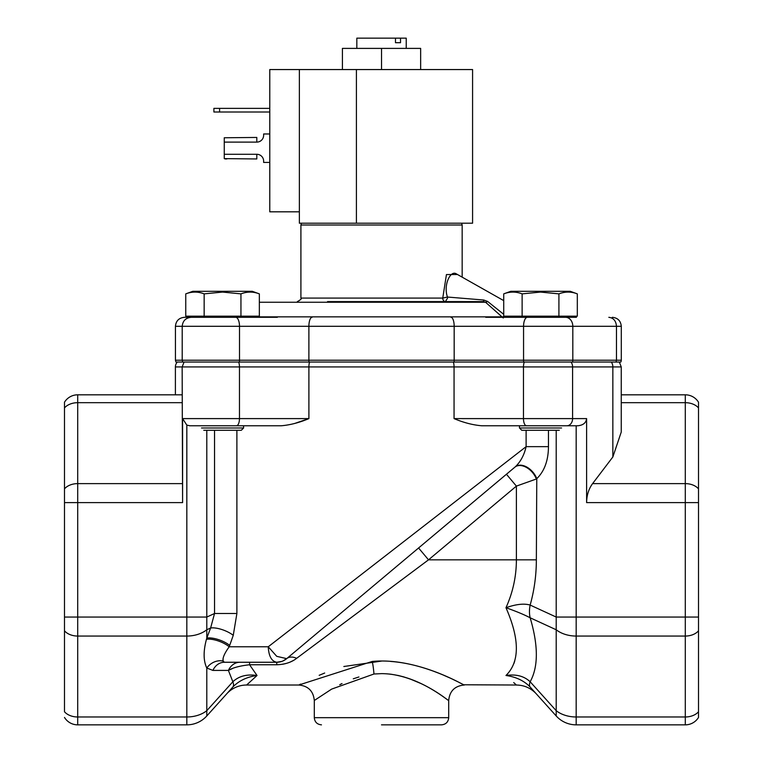 <?xml version="1.0" encoding="UTF-8"?>
<svg xmlns="http://www.w3.org/2000/svg" width="763" height="763" viewBox="0 0 763 763"><rect width="100%" height="100%" fill="white"/><g stroke="black" fill="none" stroke-linecap="round" stroke-linejoin="round"><path stroke-width="1.14" d="M616.037 362.043L616.466 360.222L621.292 360.222A3.529 3.529 0 0 1 620.786 362.043L175.938 362.043L175.433 360.222L175.433 326.306C175.967 320.841 178.962 317.847 184.427 317.313L184.551 317.313M277.322 317.313L194.126 317.313M503.265 317.99L485.554 302.253L483.284 301.604L445.43 301.604L447.557 298.085L447.461 297.036C443.208 285.209 450.304 270.293 456.112 273.736L503.723 300.622M327.537 301.604L445.43 301.604A3.529 2.68 90 0 1 442.759 298.085L446.441 274.566L457.466 274.499M193.869 316.178L193.869 317.313L184.427 317.313M576.437 317.313L485.745 317.313M572.412 362.043A3.529 2.823 -90 0 0 572.813 360.222L616.466 360.222L616.466 326.306C616.018 320.841 613.471 317.847 608.826 317.313M462.168 277.15L462.168 225.018L300.908 225.018L300.908 298.085L442.759 298.085L447.461 297.036L483.742 300.021L487.576 301.414L503.723 314.327M505.907 316.178L506.67 317.313M251.227 316.864L502.579 316.864A3.529 1.583 130 0 0 504.219 316.178M259.344 302.253L485.554 302.253A3.529 1.745 131.4 0 0 487.576 301.414M381.538 301.604L483.284 301.604A3.529 0.544 90 0 0 483.742 300.021M213.898 108.365L213.898 112.008L213.898 108.365L269.778 108.365M213.898 112.008L269.778 112.008M299.363 211.818L269.778 211.818L269.778 69.557L472.583 69.557L472.583 223.197L299.363 223.197L299.363 69.557M256.807 137.445L224.255 137.769L224.255 142.109L256.807 142.109L256.807 137.445L224.255 137.769M269.778 162.424L263.636 162.424L263.636 161.117A6.829 6.829 0 0 0 256.807 154.288L256.807 158.952L224.255 158.628L224.255 142.109M263.636 135.28A6.829 6.829 0 0 1 256.807 142.109A6.829 6.829 0 0 0 263.636 135.28L263.636 133.973L269.778 133.973M263.636 161.117A6.829 6.829 0 0 0 256.807 154.288L224.255 154.288M225.123 158.952L226.849 158.952M420.651 69.557L420.651 48.393L381.538 48.393L381.538 69.557M342.415 69.557L342.415 48.393L381.538 48.393M400.527 38.15L400.527 42.699L395.472 42.699L395.472 38.15L406.231 38.15L406.231 48.393M395.472 38.15L356.836 38.15L356.836 48.393M400.527 42.699L395.472 42.699M556.208 715.961L530.151 687.015A26.858 7.897 -42 0 1 530.151 681.76L556.208 710.696L556.208 715.961A26.858 26.858 0 0 0 576.17 724.85L685.298 724.85A15.479 15.479 0 0 0 698.507 717.449L698.507 402.215A15.479 15.479 0 0 0 685.298 394.814L621.254 394.814M182.147 394.814L77.702 394.814A15.479 15.479 0 0 0 64.493 402.215L64.493 711.755A15.479 10.94 0 0 0 77.702 716.982L77.702 724.85A15.479 15.479 0 0 1 64.493 717.449M373.965 674.006A15.479 1.726 85.4 0 0 372.23 661.445L298.819 685.021C308.214 685.937 313.374 691.097 314.299 700.491L331.667 689.094L373.965 674.006L381.519 673.634C416.798 673.777 446.67 699.89 448.596 700.424C450.695 702.981 423.484 678.011 388.939 673.996L391.581 674.311M397.857 675.398L403.98 676.943M409.636 678.784L420.699 683.429M381.5 724.85L441.529 724.85L381.5 724.85M282.968 660.949L286.697 658.641A15.479 15.479 0 0 1 279.191 662.065A15.479 15.479 0 0 0 286.697 658.641L515.321 466.803C520.633 461.691 524.229 454.977 526.108 446.651L268.242 646.776L229.205 646.776C224.475 653.309 222.434 658.078 223.092 661.063L223.082 658.66M295.023 423.341L308.901 418.601C299.354 422.635 290.121 425.029 281.213 425.773L281.375 425.773M233.259 635.331A15.479 5.379 -159 0 0 210.617 628.006L206.792 629.771L206.792 638.097L210.617 628.006L214.537 613.5L236.892 613.5L233.259 635.331L229.205 646.776A15.479 5.656 -159 0 0 206.458 639.308L206.792 638.097A15.479 5.541 -159.4 0 1 229.692 645.412M454.052 418.601C463.599 422.635 472.822 425.02 481.739 425.773L577.61 425.773C583.056 425.325 586.06 422.931 586.613 418.601L454.052 418.601L454.052 366.936A7.172 2.527 -90 0 0 453.375 362.043L524.295 362.043A7.172 3.033 -90 0 0 523.475 366.936L572.593 366.936L572.593 418.601A7.172 5.703 90 0 1 566.88 425.773M182.147 483.618L77.702 483.618L77.702 394.814L175.395 394.814L175.395 366.936A7.172 7.172 0 0 1 177.331 362.043M175.395 366.936L182.147 366.936L182.595 502.607L182.595 418.601L186.83 425.115L189.834 425.773L281.213 425.773M77.702 394.814A15.479 15.479 0 0 0 64.493 402.215A15.479 15.479 0 0 1 77.702 394.814M685.298 394.814A15.479 15.479 0 0 1 698.507 402.215A15.479 15.479 0 0 0 685.298 394.814L685.298 402.683L621.254 402.683M685.298 724.85L685.298 636.056A15.479 10.94 180 0 0 698.507 630.82L698.507 617.057L685.298 617.057L685.298 402.683A15.479 10.94 0 0 1 698.507 407.909M698.507 502.607L586.613 502.607C586.709 495.235 588.702 488.911 592.593 483.618L612.851 456.97L621.254 432.039L621.254 366.936L612.851 366.936A7.172 5.703 -90 0 0 611.316 362.043M64.493 617.057L64.493 630.82A15.479 10.94 180 0 0 77.702 636.056L186.83 636.056L186.83 716.982L77.702 716.982L77.702 617.057L64.493 617.057M64.493 488.845L64.493 502.607L77.702 502.607L77.702 483.618A15.479 10.94 180 0 0 64.493 488.845M586.613 502.607L586.613 418.601M186.83 425.115L186.83 636.056A26.858 18.989 180 0 0 206.792 629.771L206.792 430.265M77.702 724.85L186.83 724.85A26.858 26.858 0 0 0 206.792 715.961L226.649 693.901A26.858 26.858 0 0 1 246.611 685.021L257.026 675.493C246.964 673.977 238.905 676.066 232.849 681.76A26.858 7.897 42 0 1 232.849 687.015L206.792 715.961L206.792 710.696L232.849 681.76L228.404 670.41A15.479 13.057 90 0 1 239.906 662.255L276.568 662.255M576.17 724.85L576.17 716.982A26.858 18.989 0 0 1 556.208 710.696L556.208 617.057L685.298 617.057L685.298 636.056L576.17 636.056A26.858 18.989 180 0 1 556.208 629.771L530.151 617.782A26.858 19.075 -65.3 0 1 530.151 605.069C524.095 603.295 516.036 604.182 505.974 607.739C516.036 611.258 524.095 614.606 530.151 617.782C538.392 645.574 538.392 666.9 530.151 681.76C524.095 676.066 516.036 673.977 505.974 675.493C516.036 676.905 524.095 680.749 530.151 687.015C538.392 696.171 538.392 696.171 530.151 687.015C524.095 680.749 516.036 676.905 505.974 675.493C519.803 661.855 519.803 639.27 505.974 607.739C512.898 592.346 516.37 576.38 516.389 559.832L536.351 559.832C536.341 575.254 534.272 590.343 530.151 605.069L556.208 617.057L556.208 430.265M698.507 711.755A15.479 10.94 0 0 1 685.298 716.982L576.17 716.982L576.17 425.773L558.135 425.773M186.83 724.85L186.83 716.982A26.858 18.989 0 0 0 206.792 710.696L206.792 668.026A15.479 13.572 133.9 0 1 223.092 661.063L224.398 662.255A15.479 13.057 -90 0 0 212.896 670.41L206.792 668.026C203.359 660.787 203.244 651.211 206.458 639.308M315.691 609.961L381.5 558.878M526.108 430.265L526.108 446.651L548.463 446.651C548.339 460.518 544.439 471.181 536.77 478.659L536.351 559.832M514.901 467.147L506.441 474.243L516.389 486.107L536.351 479.002A15.479 10.033 -130 0 0 514.901 467.147L515.321 466.803A15.479 10.033 -130 0 1 536.77 478.659M447.309 523.866L286.697 658.641L276.75 656.333L268.242 646.776C268.748 656.18 271.58 661.34 276.75 662.255L278.562 662.15M281.776 661.416L276.75 662.255A15.479 15.479 0 0 0 279.191 662.065A15.479 15.479 0 0 1 276.75 662.255L276.75 664.764L249.577 664.764L249.577 662.255L224.398 662.255L223.282 661.626M419.927 566.251L428.52 559.832L418.572 547.977L506.441 474.243M232.238 668.636L228.404 670.41C232.839 667.711 239.897 665.832 249.577 664.764L257.026 675.493L246.611 685.021L298.819 685.021M226.649 693.901L232.849 687.015C238.905 680.749 246.964 676.905 257.026 675.493M428.52 559.832L516.389 486.107L516.389 559.832L428.52 559.832L296.645 658.316A15.479 9.805 -130 0 0 286.697 658.641L283.083 660.901M339.754 684.688L342.024 683.562M353.269 678.812L358.915 676.972M296.635 658.316L296.645 658.316C291.533 662.322 284.895 664.468 276.75 664.764M282.587 664.268L285.496 663.638M290.407 661.931L292.811 660.758M296.645 658.316L298.228 657.134M322.959 638.669L338.791 626.843M355.606 614.291L374.557 600.138M392.258 586.919L399.698 581.358M404.457 577.801L415.577 569.503M417.304 568.216L418.563 567.271M514.748 660.958L513.938 663.457M513.709 682.57L516.389 685.021C524.305 685.155 530.953 688.121 536.351 693.901M505.974 675.493C519.803 688.14 519.803 688.14 505.974 675.493M381.328 661.111L343.836 666.509M324.676 673.033L319.163 675.312M300.622 684.087L299.287 684.773M372.23 661.445C414.109 657.439 457.19 681.54 463.532 684.678C469.522 688.636 431.782 664.363 390.656 661.435M516.389 685.021L463.713 684.773M457.094 681.416L453.212 679.537M448.758 677.477L443.78 675.284M438.239 673.004L432.22 670.715M559.298 430.265L521.739 430.265L519.469 427.986L561.578 427.986M523.78 362.043A3.529 1.488 -90 0 1 523.561 360.222L454.176 360.222L454.176 326.306L523.561 326.306L523.561 360.222L572.813 360.222L572.813 326.306L523.561 326.306A8.994 3.796 -90 0 1 527.367 317.313L569.198 317.313L569.198 316.178M522.121 316.178L577.314 316.178L577.314 293.869C571.182 291.504 565.049 291.504 558.917 293.869C565.049 291.504 571.182 291.504 577.314 293.869L570.285 291.313L510.762 291.313L503.723 293.869L503.723 316.178L522.121 316.178L522.121 293.869C515.988 291.504 509.856 291.504 503.723 293.869M558.917 316.178L558.917 293.869L540.519 292.076L522.121 293.869M201.499 427.986L243.607 427.986L241.327 430.265L203.769 430.265M193.869 317.313L235.71 317.313A8.994 3.796 -90 0 1 239.506 326.306L308.891 326.306L308.891 360.222L175.433 360.222M204.15 316.178L259.344 316.178L259.344 293.869C253.211 291.504 247.078 291.504 240.946 293.869C247.078 291.504 253.211 291.504 259.344 293.869L252.305 291.313L192.791 291.313L185.752 293.869L185.752 316.178L204.15 316.178L204.15 293.869C198.018 291.504 191.885 291.504 185.752 293.869M240.946 316.178L240.946 293.869L222.548 292.076L204.15 293.869M239.286 362.043A3.529 1.488 -90 0 0 239.506 360.222L239.506 326.306L175.433 326.306M453.995 362.043A3.529 1.24 -90 0 0 454.176 360.222L308.891 360.222A3.529 1.24 -90 0 0 309.072 362.043M451.009 317.313A8.994 3.166 -90 0 1 454.176 326.306L308.891 326.306A8.994 3.166 -90 0 1 312.057 317.313M621.292 360.222L621.292 326.306L572.813 326.306A8.994 7.191 -90 0 0 565.621 317.313M219.591 108.365L219.591 112.008M356.407 223.197L356.407 69.557M314.299 700.491L314.299 717.678L448.701 717.678C448.282 722.036 445.888 724.421 441.529 724.85M526.508 425.773A7.172 3.033 -90 0 1 523.475 418.601L523.475 366.936L308.901 366.936L308.901 418.601L182.595 418.601M236.892 430.265L236.892 613.5M309.578 362.043A7.172 2.527 90 0 0 308.901 366.936L239.468 366.936L239.468 418.601A7.172 3.033 90 0 1 236.444 425.773M184.074 362.043L182.147 366.936L239.468 366.936A7.172 3.033 90 0 0 238.657 362.043M64.493 407.909A15.479 10.94 180 0 1 77.702 402.683L182.147 402.683M214.537 430.265L214.537 613.5L206.792 617.057L77.702 617.057L77.702 502.607L182.595 502.607M698.507 488.845A15.479 10.94 180 0 0 685.298 483.618L592.593 483.618M612.851 456.97L612.851 366.936L572.593 366.936A7.172 5.703 -90 0 0 571.058 362.043M548.463 430.265L548.463 446.651M228.404 670.41L212.896 670.41M182.71 362.043L182.204 360.222L182.204 326.306C182.738 320.841 185.733 317.847 191.198 317.313M300.908 298.085C301.919 298.591 300.746 299.764 297.379 301.604M462.168 225.018L461.663 223.197M621.292 326.306C620.758 320.841 617.763 317.847 612.298 317.313M300.908 225.018L301.414 223.197M464.181 685.021C454.777 685.937 449.626 691.097 448.701 700.491L448.701 717.678M619.327 362.043L621.254 366.936M314.299 717.678C314.718 722.036 317.112 724.421 321.471 724.85M511.839 316.178L511.839 317.313M519.469 427.986L519.469 425.773M243.607 427.986L243.607 425.773M251.227 316.178L251.227 317.313"/></g></svg>
